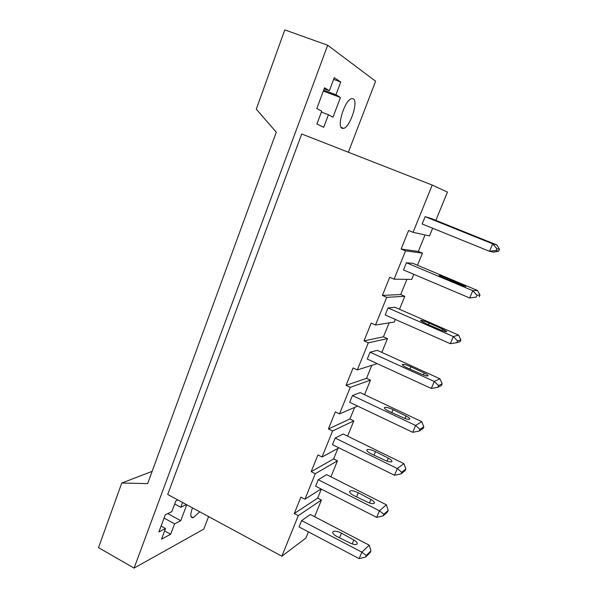 <?xml version="1.0" encoding="UTF-8"?>
<svg xmlns="http://www.w3.org/2000/svg" width="598" height="598" viewBox="0 0 598 598"><rect width="100%" height="100%" fill="white"/><g stroke="black" fill="none" stroke-linecap="round" stroke-linejoin="round"><path stroke-width="0.9" d="M348.357 152.236L375.604 81.216L327.682 45.231L134.087 568.1L203.791 529.11L208.59 516.582M342.063 128.301C336.51 126.544 344.814 100.12 351.482 98.648L353.283 98.79C358.568 101.361 350.196 126.948 343.701 128.368L342.063 128.301M323.705 127.314L316.91 124.018L321.724 111.168L316.82 108.559L324.565 87.794L329.371 90.724L334.252 77.688L340.755 81.986L335.956 94.746L340.434 97.474L333.004 117.171L328.437 114.741L323.705 127.314M435.86 220.37L447.439 192.078L432.219 185.059L301.728 133.989L167.709 494.464L281.852 556.215L298.297 515.625L321.425 500.055L317.643 498.112L294.276 513.525L298.297 515.625M199.762 511.806L193.221 517.704C190.291 517.965 190.044 514.691 192.474 507.859M182.599 502.522L180.805 507.298L186.412 504.585M177.875 499.958L175.842 500.907L171.813 511.656L165.272 514.826L158.904 531.906L165.504 528.52L161.535 539.127L170.654 534.276L174.579 523.863L180.76 520.686L186.763 504.772M281.852 556.215L305.862 538.095L308.411 531.861M314.615 516.702L321.425 500.055M365.595 557.059L370.274 552.447L370.947 550.87L369.22 545.174L361.872 552.186L301.639 520.566L299.06 526.92L359.136 558.629L361.872 552.186L366.275 555.46L365.595 557.059L359.136 558.629M301.639 520.566L310.377 514.497L369.22 545.174M327.682 45.231L284.79 29.9L256.273 109.15L276.283 132.188L147.654 483.603L121.76 483.02L98.506 547.656L134.087 568.1M432.646 228.234L429.499 235.918L413.069 232.33L408.606 230.499L401.116 249.037L405.549 250.883L422.45 253.148L418.308 251.429L425.036 234.939M294.276 513.525L300.891 497.14L304.935 499.233L315.266 473.728L311.184 471.658L317.934 454.951L322.045 456.999L332.593 430.979L328.437 428.945L335.329 411.895L339.507 413.906L350.264 387.347L346.048 385.359L353.082 367.949L357.327 369.915L368.308 342.804L364.025 340.86L371.201 323.092L375.514 325.013L386.734 297.326L382.376 295.434L389.709 277.285L394.097 279.161L411.701 279.416L413.794 274.31M417.486 265.265L422.45 253.148M406.917 279.348L400.712 294.545L404.786 296.309L399.486 309.271M375.514 325.013L394.246 322.068L395.323 319.437M389.156 322.868L383.453 336.831L387.474 338.632L381.838 352.394M357.327 369.915L377.233 363.651M371.739 365.542L366.529 378.31L370.483 380.149L364.541 394.68M354.666 407.38L349.927 419.004L353.822 420.88L347.573 436.144M337.922 448.41L333.632 458.928L337.474 460.834L330.933 476.808M321.313 489.119L317.643 498.112M394.097 279.161L405.549 250.883M432.219 185.059L413.069 232.33M498.717 251.115L499.494 249.291L496.886 244.941L492.655 243.849L425.148 216.663L422.173 223.988L489.5 251.295L492.655 243.849L496.833 248.678L496.041 250.532L489.5 251.295L493.813 252.169L498.717 251.115L496.041 250.532M425.148 216.663L431.136 218.472L496.886 244.941M401.116 249.037L418.308 251.429M311.184 471.658L333.632 458.928M315.266 473.728L337.474 460.834M304.935 499.233L321.021 488.97M383.109 515.902L387.541 511.94L388.229 510.333L386.39 504.802L379.431 510.797L318.241 479.716L315.609 486.196L376.643 517.367L379.431 510.797L383.804 514.265L383.109 515.902L376.643 517.367M318.241 479.716L326.635 474.64L386.39 504.802M328.437 428.945L349.927 419.004M332.593 430.979L353.822 420.88M322.045 456.999L338.946 447.857M400.981 473.908L405.152 470.633L405.848 468.989L403.889 463.629L397.341 468.563L335.172 438.05L332.488 444.665L394.493 475.268L397.341 468.563L401.692 472.241L400.981 473.908L394.493 475.268M335.172 438.05L343.207 434.013L403.889 463.629M346.048 385.359L366.529 378.31M350.264 387.347L370.483 380.149M339.507 413.906L357.656 406.094M419.213 431.061L423.115 428.489L423.825 426.815L421.747 421.642L415.625 425.462L352.446 395.555L349.703 402.305L412.717 432.309L415.625 425.462L419.938 429.357L419.213 431.061L412.717 432.309M352.446 395.555L360.108 392.594L421.747 421.642M364.025 340.86L383.453 336.831M368.308 342.804L387.474 338.632M437.826 387.325L441.436 385.493L442.169 383.781L439.964 378.803L434.283 381.472L370.072 352.192L367.269 359.077L431.315 388.461L434.283 381.472L438.566 385.583L437.826 387.325L431.315 388.461M370.072 352.192L377.338 350.353L439.964 378.803M382.376 295.434L400.712 294.545M386.734 297.326L404.786 296.309M456.827 342.676L460.139 341.622L460.886 339.873L458.554 335.089L453.336 336.562L388.05 307.94L385.194 314.967L450.309 343.693L453.336 336.562L457.582 340.905L456.827 342.676L450.309 343.693M388.05 307.94L394.912 307.267L458.554 335.089M479.23 296.832L479.985 295.053L477.525 290.479L472.786 290.695L406.408 262.776L403.493 269.952L469.699 297.983L472.786 290.695L477.002 295.277L476.225 297.086L469.699 297.983L476.225 297.086M406.408 262.776L412.844 263.314L477.525 290.479M167.821 513.592L180.76 520.686M174.579 523.863L164.061 518.07M164.607 530.919L170.654 534.276M152.131 471.381L121.76 483.02M174.691 503.979L180.805 507.298M165.504 528.52L161.079 526.068M323.331 91.09L340.434 97.474M335.956 94.746L323.682 90.163M333.624 79.362L340.755 81.986M321.388 112.058L328.437 114.741M329.371 90.724L324.191 88.796M370.947 550.87L366.275 555.46M337.212 536.683L350.308 543.148C354.255 544.853 356.572 544.995 357.275 543.575C357.238 542.491 356.102 541.302 353.859 540.001L341.473 533.154C336.622 530.852 333.684 530.561 332.645 532.272C332.72 533.648 334.237 535.113 337.212 536.683M388.229 510.333L383.804 514.265M354.255 495.764L367.538 502.163C371.53 503.86 373.84 504.092 374.468 502.843C374.385 501.872 373.197 500.75 370.917 499.48L358.322 492.782C353.411 490.495 350.48 490.106 349.531 491.601C349.658 492.842 351.235 494.232 354.255 495.764M405.848 468.989L401.692 472.241M371.642 454.031L385.119 460.348C389.156 462.052 391.451 462.366 392.004 461.305C391.869 460.438 390.636 459.391 388.311 458.158L375.499 451.61C370.521 449.345 367.606 448.851 366.746 450.122C366.94 451.221 368.577 452.522 371.642 454.031M423.825 426.815L419.938 429.357M389.38 411.454L403.059 417.681C407.141 419.385 409.421 419.803 409.899 418.921C409.705 418.174 408.427 417.202 406.057 416.006L393.021 409.615C387.975 407.38 385.067 406.775 384.305 407.814C384.574 408.763 386.263 409.981 389.38 411.454M442.169 383.781L438.566 385.583M407.477 368.009L421.358 374.146C425.499 375.85 427.757 376.366 428.153 375.679C427.906 375.051 426.576 374.154 424.161 372.995L410.893 366.783C405.78 364.563 402.888 363.853 402.222 364.645C402.559 365.445 404.308 366.567 407.477 368.009M460.886 339.873L457.582 340.905M425.948 323.668L440.046 329.707C444.232 331.419 446.474 332.032 446.781 331.546L442.64 329.109L429.132 323.077C423.945 320.887 421.074 320.057 420.506 320.588L425.948 323.668M479.985 295.053L477.002 295.277M444.807 278.406L459.115 284.342L465.805 286.502L447.745 278.474C442.483 276.306 439.627 275.357 439.171 275.626L444.807 278.406M499.494 249.291L496.833 248.678M464.063 232.188L485.217 240.501L464.063 232.188M352.2 543.941L353.859 540.001M339.522 537.819L341.473 533.154M369.452 502.955L370.917 499.48M356.602 496.893L358.322 492.782M387.055 461.14L388.311 458.158M374.019 455.145L375.499 451.61M405.01 418.48L406.057 416.006M391.795 412.553L393.021 409.615M423.339 374.953L424.161 372.995M409.929 369.093L410.893 366.783M442.049 330.515L442.64 329.109M428.437 324.736L429.132 323.077M461.14 285.156L461.492 284.327M447.334 279.453L447.745 278.474M193.221 517.704L191.009 516.5M341.137 127.381L343.701 128.368M357.073 544.045L357.275 543.575M374.296 503.254L374.468 502.843"/></g></svg>

